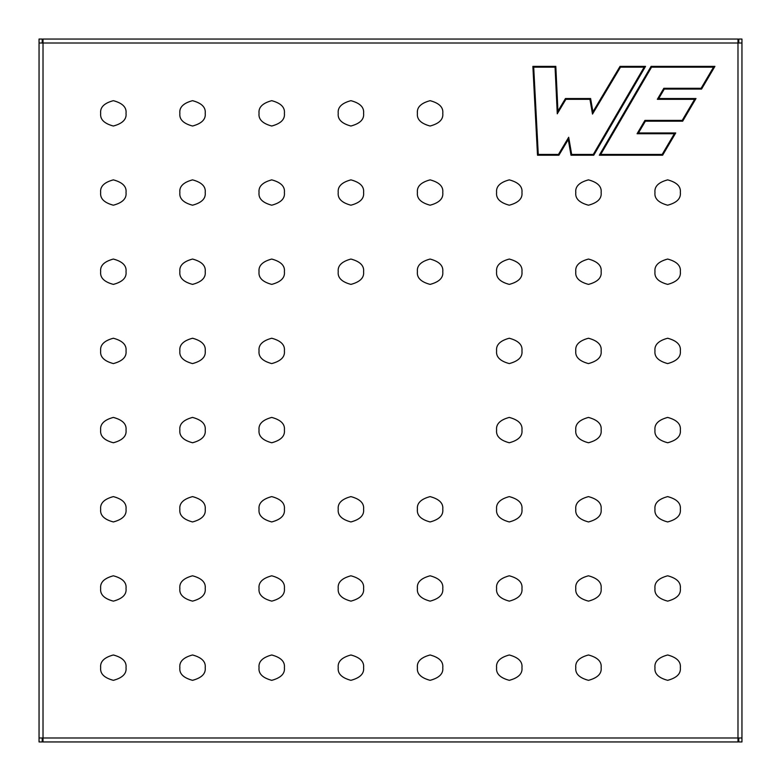 <?xml version="1.0" encoding="UTF-8"?>
<svg xmlns="http://www.w3.org/2000/svg" width="781" height="781" viewBox="0 0 781 781"><rect width="100%" height="100%" fill="white"/><g stroke="black" fill="none" stroke-linecap="round" stroke-linejoin="round"><path stroke-width="1.17" d="M43.014 737.986L737.986 737.986L737.986 43.014L43.014 43.014L43.014 737.986L39.05 737.986L39.05 39.05L42.223 39.05L42.223 43.014L42.223 39.05L39.05 39.05L39.05 43.014L43.014 43.014L39.05 43.014L39.05 737.986L43.014 737.986L43.014 39.05L737.986 39.05L737.986 43.014L741.95 43.014L741.95 741.95L738.777 741.95L738.777 737.986L738.777 741.95L741.95 741.95L741.95 737.986L737.986 737.986L741.95 737.986L741.95 43.014L737.986 43.014L737.986 741.95L43.014 741.95L43.014 737.986L43.014 741.95L737.986 741.95L737.986 737.986L43.014 737.986M680.329 667.648C681.042 673.642 676.824 677.869 667.648 680.329C658.481 677.869 654.253 673.642 654.976 667.648C654.253 661.663 658.481 657.436 667.648 654.976C676.824 657.436 681.042 661.663 680.329 667.648C681.042 661.663 676.824 657.436 667.648 654.976C658.481 657.436 654.253 661.663 654.976 667.648C654.253 673.642 658.481 677.869 667.648 680.329C676.824 677.869 681.042 673.642 680.329 667.648M680.329 588.464C681.042 594.458 676.824 598.685 667.648 601.136C658.481 598.685 654.253 594.458 654.976 588.464C654.253 582.47 658.481 578.252 667.648 575.792C676.824 578.252 681.042 582.47 680.329 588.464C681.042 582.47 676.824 578.252 667.648 575.792C658.481 578.252 654.253 582.47 654.976 588.464C654.253 594.458 658.481 598.685 667.648 601.136C676.824 598.685 681.042 594.458 680.329 588.464M680.329 509.28C681.042 515.275 676.824 519.492 667.648 521.952C658.481 519.492 654.253 515.275 654.976 509.28C654.253 503.286 658.481 499.059 667.648 496.609C676.824 499.059 681.042 503.286 680.329 509.28C681.042 503.286 676.824 499.059 667.648 496.609C658.481 499.059 654.253 503.286 654.976 509.28C654.253 515.275 658.481 519.492 667.648 521.952C676.824 519.492 681.042 515.275 680.329 509.28M680.329 430.097C681.042 436.081 676.824 440.308 667.648 442.768C658.481 440.308 654.253 436.081 654.976 430.097C654.253 424.103 658.481 419.875 667.648 417.415C676.824 419.875 681.042 424.103 680.329 430.097C681.042 424.103 676.824 419.875 667.648 417.415C658.481 419.875 654.253 424.103 654.976 430.097C654.253 436.081 658.481 440.308 667.648 442.768C676.824 440.308 681.042 436.081 680.329 430.097M680.329 350.903C681.042 356.897 676.824 361.125 667.648 363.585C658.481 361.125 654.253 356.897 654.976 350.903C654.253 344.919 658.481 340.692 667.648 338.232C676.824 340.692 681.042 344.919 680.329 350.903C681.042 344.919 676.824 340.692 667.648 338.232C658.481 340.692 654.253 344.919 654.976 350.903C654.253 356.897 658.481 361.125 667.648 363.585C676.824 361.125 681.042 356.897 680.329 350.903M680.329 271.72C681.042 277.714 676.824 281.941 667.648 284.391C658.481 281.941 654.253 277.714 654.976 271.72C654.253 265.725 658.481 261.508 667.648 259.048C676.824 261.508 681.042 265.725 680.329 271.72C681.042 265.725 676.824 261.508 667.648 259.048C658.481 261.508 654.253 265.725 654.976 271.72C654.253 277.714 658.481 281.941 667.648 284.391C676.824 281.941 681.042 277.714 680.329 271.72M680.329 192.536C681.042 198.53 676.824 202.748 667.648 205.208C658.481 202.748 654.253 198.53 654.976 192.536C654.253 186.542 658.481 182.315 667.648 179.864C676.824 182.315 681.042 186.542 680.329 192.536C681.042 186.542 676.824 182.315 667.648 179.864C658.481 182.315 654.253 186.542 654.976 192.536C654.253 198.53 658.481 202.748 667.648 205.208C676.824 202.748 681.042 198.53 680.329 192.536M601.136 667.648C601.858 673.642 597.631 677.869 588.464 680.329C579.297 677.869 575.07 673.642 575.792 667.648C575.07 661.663 579.297 657.436 588.464 654.976C597.631 657.436 601.858 661.663 601.136 667.648C601.858 661.663 597.631 657.436 588.464 654.976C579.297 657.436 575.07 661.663 575.792 667.648C575.07 673.642 579.297 677.869 588.464 680.329C597.631 677.869 601.858 673.642 601.136 667.648M601.136 588.464C601.858 594.458 597.631 598.685 588.464 601.136C579.297 598.685 575.07 594.458 575.792 588.464C575.07 582.47 579.297 578.252 588.464 575.792C597.631 578.252 601.858 582.47 601.136 588.464C601.858 582.47 597.631 578.252 588.464 575.792C579.297 578.252 575.07 582.47 575.792 588.464C575.07 594.458 579.297 598.685 588.464 601.136C597.631 598.685 601.858 594.458 601.136 588.464M601.136 509.28C601.858 515.275 597.631 519.492 588.464 521.952C579.297 519.492 575.07 515.275 575.792 509.28C575.07 503.286 579.297 499.059 588.464 496.609C597.631 499.059 601.858 503.286 601.136 509.28C601.858 503.286 597.631 499.059 588.464 496.609C579.297 499.059 575.07 503.286 575.792 509.28C575.07 515.275 579.297 519.492 588.464 521.952C597.631 519.492 601.858 515.275 601.136 509.28M601.136 430.097C601.858 436.081 597.631 440.308 588.464 442.768C579.297 440.308 575.07 436.081 575.792 430.097C575.07 424.103 579.297 419.875 588.464 417.415C597.631 419.875 601.858 424.103 601.136 430.097C601.858 424.103 597.631 419.875 588.464 417.415C579.297 419.875 575.07 424.103 575.792 430.097C575.07 436.081 579.297 440.308 588.464 442.768C597.631 440.308 601.858 436.081 601.136 430.097M601.136 350.903C601.858 356.897 597.631 361.125 588.464 363.585C579.297 361.125 575.07 356.897 575.792 350.903C575.07 344.919 579.297 340.692 588.464 338.232C597.631 340.692 601.858 344.919 601.136 350.903C601.858 344.919 597.631 340.692 588.464 338.232C579.297 340.692 575.07 344.919 575.792 350.903C575.07 356.897 579.297 361.125 588.464 363.585C597.631 361.125 601.858 356.897 601.136 350.903M601.136 271.72C601.858 277.714 597.631 281.941 588.464 284.391C579.297 281.941 575.07 277.714 575.792 271.72C575.07 265.725 579.297 261.508 588.464 259.048C597.631 261.508 601.858 265.725 601.136 271.72C601.858 265.725 597.631 261.508 588.464 259.048C579.297 261.508 575.07 265.725 575.792 271.72C575.07 277.714 579.297 281.941 588.464 284.391C597.631 281.941 601.858 277.714 601.136 271.72M601.136 192.536C601.858 198.53 597.631 202.748 588.464 205.208C579.297 202.748 575.07 198.53 575.792 192.536C575.07 186.542 579.297 182.315 588.464 179.864C597.631 182.315 601.858 186.542 601.136 192.536C601.858 186.542 597.631 182.315 588.464 179.864C579.297 182.315 575.07 186.542 575.792 192.536C575.07 198.53 579.297 202.748 588.464 205.208C597.631 202.748 601.858 198.53 601.136 192.536M521.952 667.648C522.674 673.642 518.447 677.869 509.28 680.329C500.113 677.869 495.886 673.642 496.609 667.648C495.886 661.663 500.113 657.436 509.28 654.976C518.447 657.436 522.674 661.663 521.952 667.648C522.674 661.663 518.447 657.436 509.28 654.976C500.113 657.436 495.886 661.663 496.609 667.648C495.886 673.642 500.113 677.869 509.28 680.329C518.447 677.869 522.674 673.642 521.952 667.648M521.952 588.464C522.674 594.458 518.447 598.685 509.28 601.136C500.113 598.685 495.886 594.458 496.609 588.464C495.886 582.47 500.113 578.252 509.28 575.792C518.447 578.252 522.674 582.47 521.952 588.464C522.674 582.47 518.447 578.252 509.28 575.792C500.113 578.252 495.886 582.47 496.609 588.464C495.886 594.458 500.113 598.685 509.28 601.136C518.447 598.685 522.674 594.458 521.952 588.464M521.952 509.28C522.674 515.275 518.447 519.492 509.28 521.952C500.113 519.492 495.886 515.275 496.609 509.28C495.886 503.286 500.113 499.059 509.28 496.609C518.447 499.059 522.674 503.286 521.952 509.28C522.674 503.286 518.447 499.059 509.28 496.609C500.113 499.059 495.886 503.286 496.609 509.28C495.886 515.275 500.113 519.492 509.28 521.952C518.447 519.492 522.674 515.275 521.952 509.28M521.952 430.097C522.674 436.081 518.447 440.308 509.28 442.768C500.113 440.308 495.886 436.081 496.609 430.097C495.886 424.103 500.113 419.875 509.28 417.415C518.447 419.875 522.674 424.103 521.952 430.097C522.674 424.103 518.447 419.875 509.28 417.415C500.113 419.875 495.886 424.103 496.609 430.097C495.886 436.081 500.113 440.308 509.28 442.768C518.447 440.308 522.674 436.081 521.952 430.097M521.952 350.903C522.674 356.897 518.447 361.125 509.28 363.585C500.113 361.125 495.886 356.897 496.609 350.903C495.886 344.919 500.113 340.692 509.28 338.232C518.447 340.692 522.674 344.919 521.952 350.903C522.674 344.919 518.447 340.692 509.28 338.232C500.113 340.692 495.886 344.919 496.609 350.903C495.886 356.897 500.113 361.125 509.28 363.585C518.447 361.125 522.674 356.897 521.952 350.903M521.952 271.72C522.674 277.714 518.447 281.941 509.28 284.391C500.113 281.941 495.886 277.714 496.609 271.72C495.886 265.725 500.113 261.508 509.28 259.048C518.447 261.508 522.674 265.725 521.952 271.72C522.674 265.725 518.447 261.508 509.28 259.048C500.113 261.508 495.886 265.725 496.609 271.72C495.886 277.714 500.113 281.941 509.28 284.391C518.447 281.941 522.674 277.714 521.952 271.72M521.952 192.536C522.674 198.53 518.447 202.748 509.28 205.208C500.113 202.748 495.886 198.53 496.609 192.536C495.886 186.542 500.113 182.315 509.28 179.864C518.447 182.315 522.674 186.542 521.952 192.536C522.674 186.542 518.447 182.315 509.28 179.864C500.113 182.315 495.886 186.542 496.609 192.536C495.886 198.53 500.113 202.748 509.28 205.208C518.447 202.748 522.674 198.53 521.952 192.536M442.768 667.648C443.491 673.642 439.264 677.869 430.097 680.329C420.92 677.869 416.703 673.642 417.415 667.648C416.703 661.663 420.92 657.436 430.097 654.976C439.264 657.436 443.491 661.663 442.768 667.648C443.491 661.663 439.264 657.436 430.097 654.976C420.92 657.436 416.703 661.663 417.415 667.648C416.703 673.642 420.92 677.869 430.097 680.329C439.264 677.869 443.491 673.642 442.768 667.648M442.768 588.464C443.491 594.458 439.264 598.685 430.097 601.136C420.92 598.685 416.703 594.458 417.415 588.464C416.703 582.47 420.92 578.252 430.097 575.792C439.264 578.252 443.491 582.47 442.768 588.464C443.491 582.47 439.264 578.252 430.097 575.792C420.92 578.252 416.703 582.47 417.415 588.464C416.703 594.458 420.92 598.685 430.097 601.136C439.264 598.685 443.491 594.458 442.768 588.464M442.768 509.28C443.491 515.275 439.264 519.492 430.097 521.952C420.92 519.492 416.703 515.275 417.415 509.28C416.703 503.286 420.92 499.059 430.097 496.609C439.264 499.059 443.491 503.286 442.768 509.28C443.491 503.286 439.264 499.059 430.097 496.609C420.92 499.059 416.703 503.286 417.415 509.28C416.703 515.275 420.92 519.492 430.097 521.952C439.264 519.492 443.491 515.275 442.768 509.28M442.768 271.72C443.491 277.714 439.264 281.941 430.097 284.391C420.92 281.941 416.703 277.714 417.415 271.72C416.703 265.725 420.92 261.508 430.097 259.048C439.264 261.508 443.491 265.725 442.768 271.72C443.491 265.725 439.264 261.508 430.097 259.048C420.92 261.508 416.703 265.725 417.415 271.72C416.703 277.714 420.92 281.941 430.097 284.391C439.264 281.941 443.491 277.714 442.768 271.72M442.768 192.536C443.491 198.53 439.264 202.748 430.097 205.208C420.92 202.748 416.703 198.53 417.415 192.536C416.703 186.542 420.92 182.315 430.097 179.864C439.264 182.315 443.491 186.542 442.768 192.536C443.491 186.542 439.264 182.315 430.097 179.864C420.92 182.315 416.703 186.542 417.415 192.536C416.703 198.53 420.92 202.748 430.097 205.208C439.264 202.748 443.491 198.53 442.768 192.536M442.768 113.352C443.491 119.337 439.264 123.564 430.097 126.024C420.92 123.564 416.703 119.337 417.415 113.352C416.703 107.358 420.92 103.131 430.097 100.671C439.264 103.131 443.491 107.358 442.768 113.352C443.491 107.358 439.264 103.131 430.097 100.671C420.92 103.131 416.703 107.358 417.415 113.352C416.703 119.337 420.92 123.564 430.097 126.024C439.264 123.564 443.491 119.337 442.768 113.352M363.585 667.648C364.297 673.642 360.08 677.869 350.903 680.329C341.736 677.869 337.509 673.642 338.232 667.648C337.509 661.663 341.736 657.436 350.903 654.976C360.08 657.436 364.297 661.663 363.585 667.648C364.297 661.663 360.08 657.436 350.903 654.976C341.736 657.436 337.509 661.663 338.232 667.648C337.509 673.642 341.736 677.869 350.903 680.329C360.08 677.869 364.297 673.642 363.585 667.648M363.585 588.464C364.297 594.458 360.08 598.685 350.903 601.136C341.736 598.685 337.509 594.458 338.232 588.464C337.509 582.47 341.736 578.252 350.903 575.792C360.08 578.252 364.297 582.47 363.585 588.464C364.297 582.47 360.08 578.252 350.903 575.792C341.736 578.252 337.509 582.47 338.232 588.464C337.509 594.458 341.736 598.685 350.903 601.136C360.08 598.685 364.297 594.458 363.585 588.464M363.585 509.28C364.297 515.275 360.08 519.492 350.903 521.952C341.736 519.492 337.509 515.275 338.232 509.28C337.509 503.286 341.736 499.059 350.903 496.609C360.08 499.059 364.297 503.286 363.585 509.28C364.297 503.286 360.08 499.059 350.903 496.609C341.736 499.059 337.509 503.286 338.232 509.28C337.509 515.275 341.736 519.492 350.903 521.952C360.08 519.492 364.297 515.275 363.585 509.28M363.585 271.72C364.297 277.714 360.08 281.941 350.903 284.391C341.736 281.941 337.509 277.714 338.232 271.72C337.509 265.725 341.736 261.508 350.903 259.048C360.08 261.508 364.297 265.725 363.585 271.72C364.297 265.725 360.08 261.508 350.903 259.048C341.736 261.508 337.509 265.725 338.232 271.72C337.509 277.714 341.736 281.941 350.903 284.391C360.08 281.941 364.297 277.714 363.585 271.72M363.585 192.536C364.297 198.53 360.08 202.748 350.903 205.208C341.736 202.748 337.509 198.53 338.232 192.536C337.509 186.542 341.736 182.315 350.903 179.864C360.08 182.315 364.297 186.542 363.585 192.536C364.297 186.542 360.08 182.315 350.903 179.864C341.736 182.315 337.509 186.542 338.232 192.536C337.509 198.53 341.736 202.748 350.903 205.208C360.08 202.748 364.297 198.53 363.585 192.536M363.585 113.352C364.297 119.337 360.08 123.564 350.903 126.024C341.736 123.564 337.509 119.337 338.232 113.352C337.509 107.358 341.736 103.131 350.903 100.671C360.08 103.131 364.297 107.358 363.585 113.352C364.297 107.358 360.08 103.131 350.903 100.671C341.736 103.131 337.509 107.358 338.232 113.352C337.509 119.337 341.736 123.564 350.903 126.024C360.08 123.564 364.297 119.337 363.585 113.352M284.391 667.648C285.114 673.642 280.887 677.869 271.72 680.329C262.553 677.869 258.326 673.642 259.048 667.648C258.326 661.663 262.553 657.436 271.72 654.976C280.887 657.436 285.114 661.663 284.391 667.648C285.114 661.663 280.887 657.436 271.72 654.976C262.553 657.436 258.326 661.663 259.048 667.648C258.326 673.642 262.553 677.869 271.72 680.329C280.887 677.869 285.114 673.642 284.391 667.648M284.391 588.464C285.114 594.458 280.887 598.685 271.72 601.136C262.553 598.685 258.326 594.458 259.048 588.464C258.326 582.47 262.553 578.252 271.72 575.792C280.887 578.252 285.114 582.47 284.391 588.464C285.114 582.47 280.887 578.252 271.72 575.792C262.553 578.252 258.326 582.47 259.048 588.464C258.326 594.458 262.553 598.685 271.72 601.136C280.887 598.685 285.114 594.458 284.391 588.464M284.391 509.28C285.114 515.275 280.887 519.492 271.72 521.952C262.553 519.492 258.326 515.275 259.048 509.28C258.326 503.286 262.553 499.059 271.72 496.609C280.887 499.059 285.114 503.286 284.391 509.28C285.114 503.286 280.887 499.059 271.72 496.609C262.553 499.059 258.326 503.286 259.048 509.28C258.326 515.275 262.553 519.492 271.72 521.952C280.887 519.492 285.114 515.275 284.391 509.28M284.391 430.097C285.114 436.081 280.887 440.308 271.72 442.768C262.553 440.308 258.326 436.081 259.048 430.097C258.326 424.103 262.553 419.875 271.72 417.415C280.887 419.875 285.114 424.103 284.391 430.097C285.114 424.103 280.887 419.875 271.72 417.415C262.553 419.875 258.326 424.103 259.048 430.097C258.326 436.081 262.553 440.308 271.72 442.768C280.887 440.308 285.114 436.081 284.391 430.097M284.391 350.903C285.114 356.897 280.887 361.125 271.72 363.585C262.553 361.125 258.326 356.897 259.048 350.903C258.326 344.919 262.553 340.692 271.72 338.232C280.887 340.692 285.114 344.919 284.391 350.903C285.114 344.919 280.887 340.692 271.72 338.232C262.553 340.692 258.326 344.919 259.048 350.903C258.326 356.897 262.553 361.125 271.72 363.585C280.887 361.125 285.114 356.897 284.391 350.903M284.391 271.72C285.114 277.714 280.887 281.941 271.72 284.391C262.553 281.941 258.326 277.714 259.048 271.72C258.326 265.725 262.553 261.508 271.72 259.048C280.887 261.508 285.114 265.725 284.391 271.72C285.114 265.725 280.887 261.508 271.72 259.048C262.553 261.508 258.326 265.725 259.048 271.72C258.326 277.714 262.553 281.941 271.72 284.391C280.887 281.941 285.114 277.714 284.391 271.72M284.391 192.536C285.114 198.53 280.887 202.748 271.72 205.208C262.553 202.748 258.326 198.53 259.048 192.536C258.326 186.542 262.553 182.315 271.72 179.864C280.887 182.315 285.114 186.542 284.391 192.536C285.114 186.542 280.887 182.315 271.72 179.864C262.553 182.315 258.326 186.542 259.048 192.536C258.326 198.53 262.553 202.748 271.72 205.208C280.887 202.748 285.114 198.53 284.391 192.536M284.391 113.352C285.114 119.337 280.887 123.564 271.72 126.024C262.553 123.564 258.326 119.337 259.048 113.352C258.326 107.358 262.553 103.131 271.72 100.671C280.887 103.131 285.114 107.358 284.391 113.352C285.114 107.358 280.887 103.131 271.72 100.671C262.553 103.131 258.326 107.358 259.048 113.352C258.326 119.337 262.553 123.564 271.72 126.024C280.887 123.564 285.114 119.337 284.391 113.352M205.208 667.648C205.93 673.642 201.703 677.869 192.536 680.329C183.369 677.869 179.142 673.642 179.864 667.648C179.142 661.663 183.369 657.436 192.536 654.976C201.703 657.436 205.93 661.663 205.208 667.648C205.93 661.663 201.703 657.436 192.536 654.976C183.369 657.436 179.142 661.663 179.864 667.648C179.142 673.642 183.369 677.869 192.536 680.329C201.703 677.869 205.93 673.642 205.208 667.648M205.208 588.464C205.93 594.458 201.703 598.685 192.536 601.136C183.369 598.685 179.142 594.458 179.864 588.464C179.142 582.47 183.369 578.252 192.536 575.792C201.703 578.252 205.93 582.47 205.208 588.464C205.93 582.47 201.703 578.252 192.536 575.792C183.369 578.252 179.142 582.47 179.864 588.464C179.142 594.458 183.369 598.685 192.536 601.136C201.703 598.685 205.93 594.458 205.208 588.464M205.208 509.28C205.93 515.275 201.703 519.492 192.536 521.952C183.369 519.492 179.142 515.275 179.864 509.28C179.142 503.286 183.369 499.059 192.536 496.609C201.703 499.059 205.93 503.286 205.208 509.28C205.93 503.286 201.703 499.059 192.536 496.609C183.369 499.059 179.142 503.286 179.864 509.28C179.142 515.275 183.369 519.492 192.536 521.952C201.703 519.492 205.93 515.275 205.208 509.28M205.208 430.097C205.93 436.081 201.703 440.308 192.536 442.768C183.369 440.308 179.142 436.081 179.864 430.097C179.142 424.103 183.369 419.875 192.536 417.415C201.703 419.875 205.93 424.103 205.208 430.097C205.93 424.103 201.703 419.875 192.536 417.415C183.369 419.875 179.142 424.103 179.864 430.097C179.142 436.081 183.369 440.308 192.536 442.768C201.703 440.308 205.93 436.081 205.208 430.097M205.208 350.903C205.93 356.897 201.703 361.125 192.536 363.585C183.369 361.125 179.142 356.897 179.864 350.903C179.142 344.919 183.369 340.692 192.536 338.232C201.703 340.692 205.93 344.919 205.208 350.903C205.93 344.919 201.703 340.692 192.536 338.232C183.369 340.692 179.142 344.919 179.864 350.903C179.142 356.897 183.369 361.125 192.536 363.585C201.703 361.125 205.93 356.897 205.208 350.903M205.208 271.72C205.93 277.714 201.703 281.941 192.536 284.391C183.369 281.941 179.142 277.714 179.864 271.72C179.142 265.725 183.369 261.508 192.536 259.048C201.703 261.508 205.93 265.725 205.208 271.72C205.93 265.725 201.703 261.508 192.536 259.048C183.369 261.508 179.142 265.725 179.864 271.72C179.142 277.714 183.369 281.941 192.536 284.391C201.703 281.941 205.93 277.714 205.208 271.72M205.208 192.536C205.93 198.53 201.703 202.748 192.536 205.208C183.369 202.748 179.142 198.53 179.864 192.536C179.142 186.542 183.369 182.315 192.536 179.864C201.703 182.315 205.93 186.542 205.208 192.536C205.93 186.542 201.703 182.315 192.536 179.864C183.369 182.315 179.142 186.542 179.864 192.536C179.142 198.53 183.369 202.748 192.536 205.208C201.703 202.748 205.93 198.53 205.208 192.536M205.208 113.352C205.93 119.337 201.703 123.564 192.536 126.024C183.369 123.564 179.142 119.337 179.864 113.352C179.142 107.358 183.369 103.131 192.536 100.671C201.703 103.131 205.93 107.358 205.208 113.352C205.93 107.358 201.703 103.131 192.536 100.671C183.369 103.131 179.142 107.358 179.864 113.352C179.142 119.337 183.369 123.564 192.536 126.024C201.703 123.564 205.93 119.337 205.208 113.352M126.024 667.648C126.747 673.642 122.519 677.869 113.352 680.329C104.176 677.869 99.958 673.642 100.671 667.648C99.958 661.663 104.176 657.436 113.352 654.976C122.519 657.436 126.747 661.663 126.024 667.648C126.747 661.663 122.519 657.436 113.352 654.976C104.176 657.436 99.958 661.663 100.671 667.648C99.958 673.642 104.176 677.869 113.352 680.329C122.519 677.869 126.747 673.642 126.024 667.648M126.024 588.464C126.747 594.458 122.519 598.685 113.352 601.136C104.176 598.685 99.958 594.458 100.671 588.464C99.958 582.47 104.176 578.252 113.352 575.792C122.519 578.252 126.747 582.47 126.024 588.464C126.747 582.47 122.519 578.252 113.352 575.792C104.176 578.252 99.958 582.47 100.671 588.464C99.958 594.458 104.176 598.685 113.352 601.136C122.519 598.685 126.747 594.458 126.024 588.464M126.024 509.28C126.747 515.275 122.519 519.492 113.352 521.952C104.176 519.492 99.958 515.275 100.671 509.28C99.958 503.286 104.176 499.059 113.352 496.609C122.519 499.059 126.747 503.286 126.024 509.28C126.747 503.286 122.519 499.059 113.352 496.609C104.176 499.059 99.958 503.286 100.671 509.28C99.958 515.275 104.176 519.492 113.352 521.952C122.519 519.492 126.747 515.275 126.024 509.28M126.024 430.097C126.747 436.081 122.519 440.308 113.352 442.768C104.176 440.308 99.958 436.081 100.671 430.097C99.958 424.103 104.176 419.875 113.352 417.415C122.519 419.875 126.747 424.103 126.024 430.097C126.747 424.103 122.519 419.875 113.352 417.415C104.176 419.875 99.958 424.103 100.671 430.097C99.958 436.081 104.176 440.308 113.352 442.768C122.519 440.308 126.747 436.081 126.024 430.097M126.024 350.903C126.747 356.897 122.519 361.125 113.352 363.585C104.176 361.125 99.958 356.897 100.671 350.903C99.958 344.919 104.176 340.692 113.352 338.232C122.519 340.692 126.747 344.919 126.024 350.903C126.747 344.919 122.519 340.692 113.352 338.232C104.176 340.692 99.958 344.919 100.671 350.903C99.958 356.897 104.176 361.125 113.352 363.585C122.519 361.125 126.747 356.897 126.024 350.903M126.024 271.72C126.747 277.714 122.519 281.941 113.352 284.391C104.176 281.941 99.958 277.714 100.671 271.72C99.958 265.725 104.176 261.508 113.352 259.048C122.519 261.508 126.747 265.725 126.024 271.72C126.747 265.725 122.519 261.508 113.352 259.048C104.176 261.508 99.958 265.725 100.671 271.72C99.958 277.714 104.176 281.941 113.352 284.391C122.519 281.941 126.747 277.714 126.024 271.72M126.024 192.536C126.747 198.53 122.519 202.748 113.352 205.208C104.176 202.748 99.958 198.53 100.671 192.536C99.958 186.542 104.176 182.315 113.352 179.864C122.519 182.315 126.747 186.542 126.024 192.536C126.747 186.542 122.519 182.315 113.352 179.864C104.176 182.315 99.958 186.542 100.671 192.536C99.958 198.53 104.176 202.748 113.352 205.208C122.519 202.748 126.747 198.53 126.024 192.536M126.024 113.352C126.747 119.337 122.519 123.564 113.352 126.024C104.176 123.564 99.958 119.337 100.671 113.352C99.958 107.358 104.176 103.131 113.352 100.671C122.519 103.131 126.747 107.358 126.024 113.352C126.747 107.358 122.519 103.131 113.352 100.671C104.176 103.131 99.958 107.358 100.671 113.352C99.958 119.337 104.176 123.564 113.352 126.024C122.519 123.564 126.747 119.337 126.024 113.352M651.1 66.375L714.918 66.375L701.563 89.073L664.28 89.073L658.725 98.523L695.998 98.523L682.662 121.192L645.379 121.192L638.458 132.955L675.731 132.955L662.63 155.214L599.32 155.214L651.1 66.375L651.559 67.166L600.696 154.423L662.171 154.423L674.345 133.746L637.071 133.746L644.93 120.391L682.203 120.391L694.612 99.314L657.338 99.314L663.83 88.282L701.104 88.282L713.531 67.166L651.559 67.166L713.531 67.166L701.104 88.282L663.83 88.282L657.338 99.314L694.612 99.314L682.428 120.791L695.305 98.914L682.428 120.791L644.93 120.391L682.662 121.192L695.998 98.523L657.338 99.314L695.998 98.523L658.032 98.914L663.83 88.282L658.032 98.914L664.055 88.683L701.104 88.282L664.28 89.073L701.563 89.073L713.531 67.166L701.563 89.073L714.918 66.375L651.334 66.776L600.013 154.823L662.405 154.823L675.038 133.346L637.765 133.346L644.93 120.391L637.071 133.746L675.038 133.346L662.405 154.823L600.013 154.823L651.334 66.776L714.918 66.375L651.1 66.375L599.32 155.214L662.63 155.214L675.731 132.955L638.458 132.955L645.379 121.192L682.662 121.192L645.155 120.791L637.765 133.346L675.731 132.955L662.63 155.214L599.32 155.214L651.1 66.375M558.903 155.214L537.513 155.214L532.876 66.375L555.818 66.375L557.937 111.127L565.454 98.523L590.612 98.523L592.925 111.839L620.036 66.375L645.536 66.375L593.755 155.214L570.999 155.214L568.275 139.506L558.903 155.214L558.454 154.423L568.695 137.261L571.663 154.423L593.296 154.423L644.149 67.166L620.485 67.166L592.506 114.085L589.948 99.314L565.903 99.314L557.273 113.792L555.066 67.166L533.706 67.166L538.265 154.423L558.454 154.423L538.265 154.423L533.706 67.166L555.437 66.776L533.296 66.776L537.884 154.823L533.296 66.776L555.437 66.776L557.273 113.792L555.818 66.375L532.876 66.375L537.513 155.214L558.903 155.214L568.275 139.506L568.695 137.261L558.454 154.423L568.49 138.383L558.903 155.214M42.223 737.986L42.223 741.95L42.223 737.986M738.777 43.014L738.777 39.05L738.777 43.014M39.05 741.95L39.05 737.986L39.05 741.95L42.223 741.95L39.05 741.95M741.95 39.05L741.95 43.014L741.95 39.05L738.777 39.05L741.95 39.05M737.986 43.014L737.986 39.05L43.014 39.05L43.014 43.014L737.986 43.014M557.605 112.454L565.903 99.314L557.605 112.454L555.818 66.375L557.605 112.454L565.678 98.914L590.28 98.914L565.454 98.523L557.605 112.454M571.663 154.423L568.695 137.261L571.663 154.423L568.49 138.383L570.999 155.214L593.521 154.823L571.663 154.423M590.28 98.914L592.506 114.085L590.612 98.523L565.454 98.523L590.28 98.914L592.506 114.085L620.26 66.776L592.711 112.962L590.28 98.914M571.331 154.823L593.755 155.214L571.331 154.823M644.842 66.776L593.521 154.823L644.842 66.776L620.26 66.776L644.842 66.776L593.755 155.214L645.536 66.375L620.036 66.375L592.925 111.839L620.036 66.375L644.842 66.776"/></g></svg>
